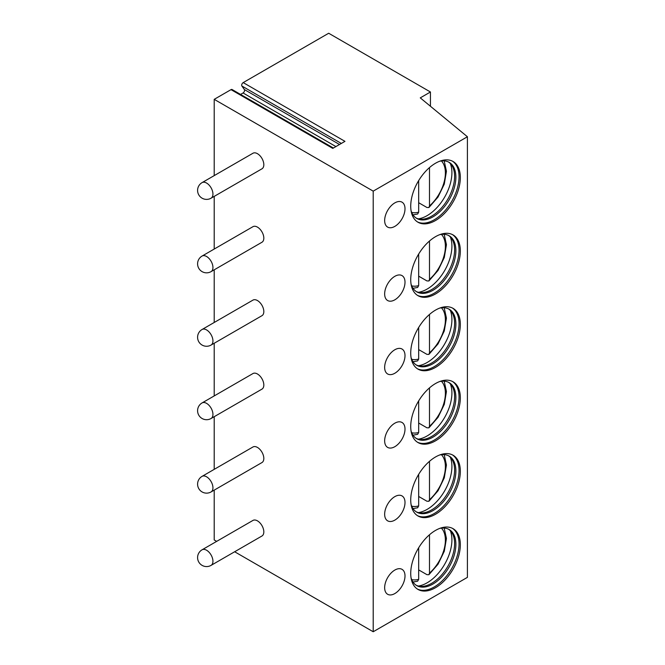 <?xml version="1.0" encoding="UTF-8"?>
<svg xmlns="http://www.w3.org/2000/svg" width="665" height="665" viewBox="0 0 665 665"><rect width="100%" height="100%" fill="white"/><g stroke="black" fill="none" stroke-linecap="round" stroke-linejoin="round"><path stroke-width="1" d="M430.446 91.994L420.272 97.871L467.412 136.749L373.206 191.138L214.213 99.343L231.013 89.642L332.774 148.386L344.96 141.354L243.199 82.601L328.685 33.25L430.446 91.994L430.446 106.259M231.013 89.642A2.161 1.247 -60 0 1 232.093 89.534L333.406 148.021M243.199 82.601A2.161 1.247 -60 0 0 241.877 86.009L244.379 89.567A2.161 1.247 -60 0 1 243.058 92.967L240.547 94.413M214.213 99.343L214.213 175.61M214.213 196.383L214.213 249.043M214.213 269.815L214.213 322.483M214.213 343.248L214.213 395.916M214.213 416.689L214.213 469.357M214.213 490.122L214.213 539.955L216.665 541.376M373.206 191.138L373.206 631.75L467.412 577.361L467.412 136.749M234.654 551.759L373.206 631.75M211.079 565.366L261.96 535.998A8.994 5.195 -120 0 0 263.822 531.875A8.994 5.195 -120 0 0 259.89 522.823A8.994 5.195 -120 0 0 252.966 520.421L202.085 549.789A8.994 8.994 0 0 0 197.588 557.578A8.994 8.994 0 0 0 211.079 565.366A8.994 5.195 -120 0 0 212.941 561.252A8.994 5.195 -120 0 0 209.018 552.199A8.994 5.195 -120 0 0 202.085 549.789M211.079 491.934L261.96 462.557A8.994 5.195 -120 0 0 263.822 458.443A8.994 5.195 -120 0 0 259.89 449.39A8.994 5.195 -120 0 0 252.966 446.98L202.085 476.356A8.994 8.994 0 0 0 197.588 484.145A8.994 8.994 0 0 0 211.079 491.934A8.994 5.195 -120 0 0 212.941 487.819A8.994 5.195 -120 0 0 209.018 478.767A8.994 5.195 -120 0 0 202.085 476.356M211.079 418.501L261.96 389.125A8.994 5.195 -120 0 0 263.822 385.01A8.994 5.195 -120 0 0 259.89 375.958A8.994 5.195 -120 0 0 252.966 373.547L202.085 402.924A8.994 8.994 0 0 0 197.588 410.712A8.994 8.994 0 0 0 211.079 418.501A8.994 5.195 -120 0 0 212.941 414.378A8.994 5.195 -120 0 0 209.018 405.326A8.994 5.195 -120 0 0 202.085 402.924M211.079 345.06L261.96 315.684A8.994 5.195 -120 0 0 263.822 311.569A8.994 5.195 -120 0 0 259.89 302.517A8.994 5.195 -120 0 0 252.966 300.106L202.085 329.483A8.994 8.994 0 0 0 197.588 337.271A8.994 8.994 0 0 0 211.079 345.06A8.994 5.195 -120 0 0 212.941 340.946A8.994 5.195 -120 0 0 209.018 331.893A8.994 5.195 -120 0 0 202.085 329.483M211.079 271.628L261.96 242.251A8.994 5.195 -120 0 0 263.822 238.137A8.994 5.195 -120 0 0 259.89 229.084A8.994 5.195 -120 0 0 252.966 226.674L202.085 256.05A8.994 8.994 0 0 0 197.588 263.839A8.994 8.994 0 0 0 211.079 271.628A8.994 5.195 -120 0 0 212.941 267.505A8.994 5.195 -120 0 0 209.018 258.461A8.994 5.195 -120 0 0 202.085 256.05M211.079 198.187L261.96 168.819A8.994 5.195 -120 0 0 263.822 164.696A8.994 5.195 -120 0 0 259.89 155.652A8.994 5.195 -120 0 0 252.966 153.241L202.085 182.609A8.994 8.994 0 0 0 197.588 190.398A8.994 8.994 0 0 0 211.079 198.187A8.994 5.195 -120 0 0 212.941 194.072A8.994 5.195 -120 0 0 209.018 185.02A8.994 5.195 -120 0 0 202.085 182.609M460.33 544.726A35.079 20.249 120 0 0 453.073 528.675A35.079 20.249 120 0 0 426.041 538.068A35.079 20.249 120 0 0 410.729 573.371A35.079 20.249 120 0 0 417.994 589.423A35.079 20.249 120 0 0 445.026 580.03A35.079 20.249 120 0 0 460.33 544.726M394.827 570.063A14.389 8.304 120 0 0 385.426 582.748A14.389 8.304 120 0 0 387.637 594.277A14.389 8.304 120 0 0 394.827 593.562A14.389 8.304 120 0 0 404.229 580.886A14.389 8.304 120 0 0 402.026 569.348A14.389 8.304 120 0 0 394.827 570.063M460.33 471.294A35.079 20.249 120 0 0 453.073 455.234A35.079 20.249 120 0 0 426.041 464.636A35.079 20.249 120 0 0 410.729 499.93A35.079 20.249 120 0 0 417.994 515.99A35.079 20.249 120 0 0 445.026 506.597A35.079 20.249 120 0 0 460.33 471.294M394.827 496.63A14.389 8.304 120 0 0 385.426 509.307A14.389 8.304 120 0 0 387.637 520.836A14.389 8.304 120 0 0 394.827 520.13A14.389 8.304 120 0 0 404.229 507.445A14.389 8.304 120 0 0 402.026 495.915A14.389 8.304 120 0 0 394.827 496.63M460.33 397.861A35.079 20.249 120 0 0 453.073 381.801A35.079 20.249 120 0 0 426.041 391.195A35.079 20.249 120 0 0 410.729 426.498A35.079 20.249 120 0 0 417.994 442.558A35.079 20.249 120 0 0 445.026 433.156A35.079 20.249 120 0 0 460.33 397.861M394.827 423.189A14.389 8.304 120 0 0 385.426 435.874A14.389 8.304 120 0 0 387.637 447.404A14.389 8.304 120 0 0 394.827 446.689A14.389 8.304 120 0 0 404.229 434.012A14.389 8.304 120 0 0 402.026 422.483A14.389 8.304 120 0 0 394.827 423.189M460.33 324.42A35.079 20.249 120 0 0 453.073 308.361A35.079 20.249 120 0 0 426.041 317.762A35.079 20.249 120 0 0 410.729 353.065A35.079 20.249 120 0 0 417.994 369.117A35.079 20.249 120 0 0 445.026 359.723A35.079 20.249 120 0 0 460.33 324.42M394.827 349.757A14.389 8.304 120 0 0 385.426 362.433A14.389 8.304 120 0 0 387.637 373.971A14.389 8.304 120 0 0 394.827 373.256A14.389 8.304 120 0 0 404.229 360.571A14.389 8.304 120 0 0 402.026 349.042A14.389 8.304 120 0 0 394.827 349.757M460.33 250.988A35.079 20.249 120 0 0 453.073 234.928A35.079 20.249 120 0 0 426.041 244.329A35.079 20.249 120 0 0 410.729 279.624A35.079 20.249 120 0 0 417.994 295.684A35.079 20.249 120 0 0 445.026 286.282A35.079 20.249 120 0 0 460.33 250.988M394.827 276.324A14.389 8.304 120 0 0 385.426 289.001A14.389 8.304 120 0 0 387.637 300.53A14.389 8.304 120 0 0 394.827 299.824A14.389 8.304 120 0 0 404.229 287.139A14.389 8.304 120 0 0 402.026 275.609A14.389 8.304 120 0 0 394.827 276.324M460.33 177.547A35.079 20.249 120 0 0 453.073 161.495A35.079 20.249 120 0 0 426.041 170.888A35.079 20.249 120 0 0 410.729 206.192A35.079 20.249 120 0 0 417.994 222.243A35.079 20.249 120 0 0 445.026 212.85A35.079 20.249 120 0 0 460.33 177.547M394.827 202.883A14.389 8.304 120 0 0 385.426 215.568A14.389 8.304 120 0 0 387.637 227.097A14.389 8.304 120 0 0 394.827 226.383A14.389 8.304 120 0 0 404.229 213.706A14.389 8.304 120 0 0 402.026 202.168A14.389 8.304 120 0 0 394.827 202.883M417.371 589.04A35.079 20.249 -60 0 0 444.162 578.849A35.079 20.249 -60 0 0 459.058 543.995A35.079 20.249 120 0 0 452.424 528.326M439.573 528.459A32.377 18.695 120 0 1 449.174 529.539A32.377 18.695 120 0 1 455.882 544.361A32.377 18.695 -60 0 1 441.751 576.946A32.377 18.695 -60 0 1 416.797 585.624A32.377 18.695 -60 0 1 411.061 577.843M416.174 585.233A32.377 18.695 -60 0 0 420.978 586.397A32.377 18.695 -60 0 0 454.611 543.629A32.377 18.695 120 0 0 451.934 532.773A32.377 18.695 120 0 0 448.526 529.19M450.321 530.703A35.079 20.249 120 0 1 451.909 539.864A35.079 20.249 -60 0 1 418.376 586.031M429.49 534.76L429.49 573.114L428.908 574.71L426.947 574.668L418.676 569.897M413.023 582.041L417.645 581.193L418.676 579.356L418.676 547.769M417.371 515.599A35.079 20.249 -60 0 0 444.162 505.417A35.079 20.249 -60 0 0 459.058 470.562A35.079 20.249 120 0 0 452.424 454.885M439.573 455.026A32.377 18.695 120 0 1 449.174 456.107A32.377 18.695 120 0 1 455.882 470.928A32.377 18.695 -60 0 1 441.751 503.513A32.377 18.695 -60 0 1 416.797 512.183A32.377 18.695 -60 0 1 411.061 504.411M416.174 511.792A32.377 18.695 -60 0 0 420.978 512.956A32.377 18.695 -60 0 0 454.611 470.188A32.377 18.695 120 0 0 451.934 459.34A32.377 18.695 120 0 0 448.526 455.758M450.321 457.262A35.079 20.249 120 0 1 451.909 466.431A35.079 20.249 -60 0 1 418.376 512.599M429.49 461.327L429.49 499.681L428.908 501.277L426.947 501.235L418.676 496.464M413.023 508.609L417.645 507.761L418.676 505.924L418.676 474.328M417.371 442.167A35.079 20.249 -60 0 0 444.162 431.984A35.079 20.249 -60 0 0 459.058 397.121A35.079 20.249 120 0 0 452.424 381.452M439.573 381.585A32.377 18.695 120 0 1 449.174 382.666A32.377 18.695 120 0 1 455.882 397.487A32.377 18.695 -60 0 1 441.751 430.072A32.377 18.695 -60 0 1 416.797 438.75A32.377 18.695 -60 0 1 411.061 430.97M416.174 438.36A32.377 18.695 -60 0 0 420.978 439.523A32.377 18.695 -60 0 0 454.611 396.756A32.377 18.695 120 0 0 451.934 385.9A32.377 18.695 120 0 0 448.526 382.325M450.321 383.83A35.079 20.249 120 0 1 451.909 392.998A35.079 20.249 -60 0 1 418.376 439.166M429.49 387.886L429.49 426.24L428.908 427.836L426.947 427.803L418.676 423.023M413.023 435.176L417.645 434.32L418.676 432.483L418.676 400.895M417.371 368.734A35.079 20.249 -60 0 0 444.162 358.543A35.079 20.249 -60 0 0 459.058 323.689A35.079 20.249 120 0 0 452.424 308.02M439.573 308.153A32.377 18.695 120 0 1 449.174 309.233A32.377 18.695 120 0 1 455.882 324.055A32.377 18.695 -60 0 1 441.751 356.64A32.377 18.695 -60 0 1 416.797 365.309A32.377 18.695 -60 0 1 411.061 357.537M416.174 364.927A32.377 18.695 -60 0 0 420.978 366.091A32.377 18.695 -60 0 0 454.611 323.323A32.377 18.695 120 0 0 451.934 312.467A32.377 18.695 120 0 0 448.526 308.884M450.321 310.397A35.079 20.249 120 0 1 451.909 319.557A35.079 20.249 -60 0 1 418.376 365.725M429.49 314.454L429.49 352.807L428.908 354.403L426.947 354.362L418.676 349.591M413.023 361.735L417.645 360.887L418.676 359.05L418.676 327.463M417.371 295.293A35.079 20.249 -60 0 0 444.162 285.11A35.079 20.249 -60 0 0 459.058 250.248A35.079 20.249 120 0 0 452.424 234.579M439.573 234.712A32.377 18.695 120 0 1 449.174 235.792A32.377 18.695 120 0 1 455.882 250.622A32.377 18.695 -60 0 1 441.751 283.207A32.377 18.695 -60 0 1 416.797 291.877A32.377 18.695 -60 0 1 411.061 284.096M416.174 291.486A32.377 18.695 -60 0 0 420.978 292.65A32.377 18.695 -60 0 0 454.611 249.882A32.377 18.695 120 0 0 451.934 239.026A32.377 18.695 120 0 0 448.526 235.452M450.321 236.956A35.079 20.249 120 0 1 451.909 246.125A35.079 20.249 -60 0 1 418.376 292.292M429.49 241.013L429.49 279.375L428.908 280.963L426.947 280.929L418.676 276.158M413.023 288.302L417.645 287.455L418.676 285.618L418.676 254.022M417.371 221.861A35.079 20.249 -60 0 0 444.162 211.669A35.079 20.249 -60 0 0 459.058 176.815A35.079 20.249 120 0 0 452.424 161.146M439.573 161.279A32.377 18.695 120 0 1 449.174 162.36A32.377 18.695 120 0 1 455.882 177.181A32.377 18.695 -60 0 1 441.751 209.766A32.377 18.695 -60 0 1 416.797 218.444A32.377 18.695 -60 0 1 411.061 210.664M416.174 218.054A32.377 18.695 -60 0 0 420.978 219.217A32.377 18.695 -60 0 0 454.611 176.449A32.377 18.695 120 0 0 451.934 165.593A32.377 18.695 120 0 0 448.526 162.019M450.321 163.524A35.079 20.249 120 0 1 451.909 172.684A35.079 20.249 -60 0 1 418.376 218.851M429.49 167.58L429.49 205.934L428.908 207.53L426.947 207.497L418.676 202.717M413.023 214.862L417.645 214.014L418.676 212.177L418.676 180.589M243.058 92.967L335.908 146.574M244.379 89.567L339.516 144.496M241.877 86.009L341.344 143.441M411.702 579.606A30.133 17.398 120 0 0 418.676 579.356M429.49 573.114A30.133 17.398 120 0 0 441.419 528.135M411.702 506.173A30.133 17.398 120 0 0 418.676 505.924M429.49 499.681A30.133 17.398 120 0 0 441.419 454.694M411.702 432.74A30.133 17.398 120 0 0 418.676 432.483M429.49 426.24A30.133 17.398 120 0 0 441.419 381.261M411.702 359.3A30.133 17.398 120 0 0 418.676 359.05M429.49 352.807A30.133 17.398 120 0 0 441.419 307.829M411.702 285.867A30.133 17.398 120 0 0 418.676 285.618M429.49 279.375A30.133 17.398 120 0 0 441.419 234.388M411.702 212.426A30.133 17.398 120 0 0 418.676 212.177M429.49 205.934A30.133 17.398 120 0 0 441.419 160.955M428.908 574.71L438.052 564.178L444.287 551.268L446.439 538.442L444.187 528.06M428.908 501.277L438.052 490.745L444.287 477.836L446.439 465.01L444.187 454.619M428.908 427.836L438.052 417.312L444.287 404.403L446.439 391.569L444.187 381.186M428.908 354.403L438.052 343.872L444.287 330.962L446.439 318.136L444.187 307.745M428.908 280.963L438.052 270.439L444.287 257.53L446.439 244.703L444.187 234.313M428.908 207.53L438.052 196.998L444.287 184.097L446.439 171.262L444.187 160.88"/></g></svg>
